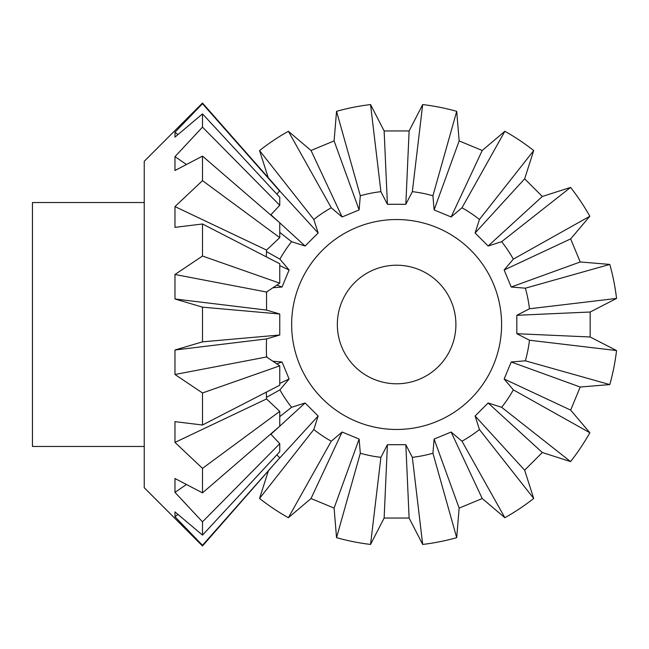 <?xml version="1.0" encoding="UTF-8"?>
<svg xmlns="http://www.w3.org/2000/svg" width="649" height="649" viewBox="0 0 649 649"><rect width="100%" height="100%" fill="white"/><g stroke="black" fill="none" stroke-linecap="round" stroke-linejoin="round"><path stroke-width="0.97" d="M279.751 314.002L202.496 307.155L174.979 298.986L174.979 274.495L202.496 256.031L202.496 223.986L279.751 263.77L279.751 283.167L266.536 292.018L266.536 310.084L279.751 314.002L279.751 334.998L266.536 338.916L266.341 347.978L266.536 356.982L279.751 365.833L279.751 385.23L202.496 425.014L174.979 421.647L174.979 442.407L202.496 468.359L202.496 492.883L279.751 426.215L279.751 411.369L202.496 468.359M202.496 223.986L174.979 227.353L174.979 206.593L202.496 180.641L202.496 156.117L279.751 222.785L279.751 237.631L266.536 250.06L266.341 256.866M202.496 156.117L174.979 170.509L174.979 156.636L202.496 127.155L202.496 113.883L279.751 197.28L279.751 205.311L270.698 214.973M276.839 454.86L279.751 457.853L202.496 545.29L202.496 545.971L144.24 487.715L144.24 161.285L202.496 103.029L279.751 190.733L276.839 194.14M144.24 202.545L32.45 202.545L32.45 446.455L144.24 446.455M202.496 545.29L174.979 516.758L174.979 511.891L202.496 535.117L279.751 451.72L279.751 443.689L202.496 521.845L202.496 535.117M202.496 521.845L174.979 492.364L174.979 478.491L202.496 492.883M279.751 365.833L202.496 392.969L202.496 425.014M202.496 392.969L174.979 374.505L174.979 350.014L202.496 341.845L279.751 334.998M177.94 514.414L174.979 516.758M202.496 307.155L202.496 341.845M202.496 113.883L174.979 137.109L174.979 132.242L202.496 103.71L279.751 191.147M202.496 103.029L202.496 103.71M279.751 457.853L202.496 545.971M270.698 434.027L279.751 443.689M186.417 484.519L174.979 492.364M266.341 392.134L266.536 398.94L279.751 411.369M266.536 398.94L174.979 442.407M266.536 356.982L174.979 374.505M174.979 350.014L266.536 338.916M266.536 310.084L174.979 298.986M202.496 256.031L279.751 283.167M174.979 274.495L266.536 292.018M202.496 180.641L279.751 237.631M174.979 206.593L266.536 250.06M202.496 127.155L279.751 205.311M174.979 156.636L186.417 164.481M174.979 132.242L177.94 134.586M266.926 291.75A133.767 133.767 0 0 0 266.471 293.599M529.462 308.778L616.55 298.435L590.168 312.015L590.168 336.985L616.55 350.565L529.462 340.222L516.823 333.708L516.823 315.292L529.462 308.778A133.767 133.767 0 0 0 525.365 288.188L511.201 287.012L504.151 269.992L513.335 259.138A133.767 133.767 0 0 0 501.669 241.688L488.129 246.02L475.109 232.991L479.441 219.451A133.767 133.767 0 0 0 461.983 207.785L451.128 216.969L434.108 209.927L432.932 195.755A133.767 133.767 0 0 0 412.342 191.658L405.836 204.297L387.412 204.297L380.906 191.658A133.767 133.767 0 0 0 360.309 195.755L359.132 209.927L342.112 216.969L331.266 207.785A133.767 133.767 0 0 0 313.808 219.451L318.14 232.991L305.111 246.02L291.571 241.688A133.767 133.767 0 0 0 279.914 259.138L289.097 269.992L282.047 287.012L272.856 287.767M501.596 324.5A104.968 104.968 0 0 0 396.62 219.532A104.968 104.968 0 0 0 291.652 324.5A104.968 104.968 0 0 0 396.62 429.468A104.968 104.968 0 0 0 501.596 324.5M396.62 383.786A59.286 59.286 0 0 1 337.342 324.5A59.286 59.286 0 0 1 396.62 265.214A59.286 59.286 0 0 1 455.906 324.5A59.286 59.286 0 0 1 396.62 383.786M609.784 384.581L580.214 387.031L570.658 410.103L589.836 432.745L513.335 389.862L504.151 379.008L511.201 361.988L525.365 360.812L609.784 384.581A221.471 221.471 0 0 0 616.55 350.565M570.568 461.585L542.313 452.523L524.652 470.184L533.705 498.44L479.441 429.549L475.109 416.009L488.129 402.98L501.669 407.312L570.568 461.585A221.471 221.471 0 0 0 589.836 432.745M504.865 517.715L482.223 498.529L459.151 508.094L456.701 537.664L432.932 453.245L434.108 439.073L451.128 432.031L461.983 441.215L504.865 517.715A221.471 221.471 0 0 0 533.705 498.44M422.686 544.43L409.113 518.048L384.135 518.048L370.555 544.43L380.906 457.342L387.412 444.703L405.836 444.703L412.342 457.342L422.686 544.43A221.471 221.471 0 0 0 456.701 537.664M336.539 537.664L334.097 508.094L311.017 498.529L288.375 517.715L331.266 441.215L342.112 432.031L359.132 439.073L360.309 453.245L336.539 537.664A221.471 221.471 0 0 0 370.555 544.43M279.751 416.634L291.571 407.312L305.111 402.98L318.14 416.009L313.808 429.549L259.543 498.44A221.471 221.471 0 0 0 288.375 517.715M259.543 498.44L268.224 471.352M359.132 439.073L334.097 508.094M311.017 498.529L342.112 432.031M268.224 177.648L259.543 150.56L313.808 219.451M331.266 207.785L288.375 131.285A221.471 221.471 0 0 0 259.543 150.56M288.375 131.285L311.017 150.471L334.097 140.906L336.539 111.336L360.309 195.755M380.906 191.658L370.555 104.57A221.471 221.471 0 0 0 336.539 111.336M370.555 104.57L384.135 130.952L409.113 130.952L422.686 104.57L412.342 191.658M432.932 195.755L456.701 111.336A221.471 221.471 0 0 0 422.686 104.57M456.701 111.336L459.151 140.906L482.223 150.471L504.865 131.285L461.983 207.785M479.441 219.451L533.705 150.56A221.471 221.471 0 0 0 504.865 131.285M533.705 150.56L524.652 178.816L542.313 196.477L570.568 187.415L501.669 241.688M513.335 259.138L589.836 216.255A221.471 221.471 0 0 0 570.568 187.415M589.836 216.255L570.658 238.897L580.214 261.969L609.784 264.419L525.365 288.188M616.55 298.435A221.471 221.471 0 0 0 609.784 264.419M313.808 429.549A133.767 133.767 0 0 0 331.266 441.215M360.309 453.245A133.767 133.767 0 0 0 380.906 457.342M318.14 416.009L279.751 457.991M270.909 434.262L278.965 426.896M279.751 426.174L305.111 402.98M272.856 361.233L282.047 361.988L289.097 379.008L279.914 389.862A133.767 133.767 0 0 0 291.571 407.312M279.914 389.862L266.463 397.399M289.097 379.008L279.751 383.381M276.823 363.886L282.047 361.988M266.471 355.401A133.767 133.767 0 0 0 266.926 357.25M282.047 287.012L276.823 285.114M266.463 251.601L279.914 259.138M279.751 265.619L289.097 269.992M291.571 241.688L279.751 232.366M305.111 246.02L279.751 222.826M278.965 222.104L270.909 214.738M279.751 191.009L318.14 232.991M342.112 216.969L311.017 150.471M334.097 140.906L359.132 209.927M387.412 204.297L384.135 130.952M409.113 130.952L405.836 204.297M434.108 209.927L459.151 140.906M482.223 150.471L451.128 216.969M475.109 232.991L524.652 178.816M542.313 196.477L488.129 246.02M504.151 269.992L570.658 238.897M580.214 261.969L511.201 287.012M516.823 315.292L590.168 312.015M590.168 336.985L516.823 333.708M525.365 360.812A133.767 133.767 0 0 0 529.462 340.222M511.201 361.988L580.214 387.031M570.658 410.103L504.151 379.008M501.669 407.312A133.767 133.767 0 0 0 513.335 389.862M488.129 402.98L542.313 452.523M524.652 470.184L475.109 416.009M461.983 441.215A133.767 133.767 0 0 0 479.441 429.549M451.128 432.031L482.223 498.529M459.151 508.094L434.108 439.073M412.342 457.342A133.767 133.767 0 0 0 432.932 453.245M405.836 444.703L409.113 518.048M384.135 518.048L387.412 444.703"/></g></svg>
